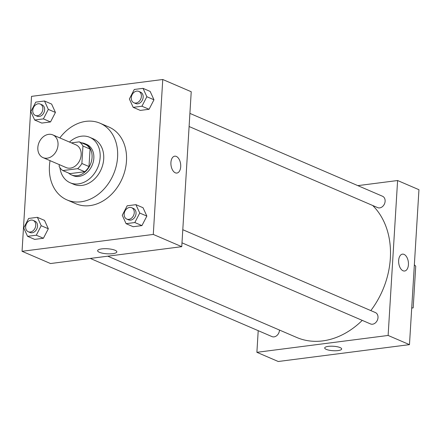 <?xml version="1.0" encoding="UTF-8"?>
<svg xmlns="http://www.w3.org/2000/svg" width="441" height="441" viewBox="0 0 441 441"><rect width="100%" height="100%" fill="white"/><g stroke="black" fill="none" stroke-linecap="round" stroke-linejoin="round"><path stroke-width="0.66" d="M37.832 147.564A12.37 9.647 113.3 0 1 52.815 134.896A12.37 9.647 113.3 0 1 56.79 150.078A12.37 9.647 113.3 0 1 43.042 157.63A12.37 9.647 113.3 0 1 37.832 147.564M52.815 134.896L75.946 144.846A12.37 9.647 113.3 0 1 79.92 160.028A12.37 9.647 113.3 0 1 66.167 167.58L43.042 157.63M79.281 141.853L86.397 144.918A16.615 12.954 113.3 0 1 90.063 149.075L88.994 166.555A16.615 12.954 113.3 0 1 84.76 171.731L69.948 173.633L62.831 170.573L77.644 168.671A16.615 12.954 113.3 0 0 81.877 163.495L82.947 146.01A16.615 12.954 113.3 0 0 79.281 141.853L71.354 142.873M59.276 164.614L59.166 166.417A16.615 12.954 113.3 0 0 62.831 170.573M68.542 173.032A17.012 13.263 -66.7 0 0 71.453 174.901A17.012 13.263 -66.7 0 0 90.361 164.515A17.012 13.263 -66.7 0 0 84.898 143.645A17.012 13.263 -66.7 0 0 81.535 142.823M84.898 143.645L86.673 144.411A17.012 13.263 113.3 0 1 92.136 165.281A17.012 13.263 113.3 0 1 73.228 175.667L71.453 174.901M84.76 171.731L77.644 168.671M90.063 149.075L82.947 146.01M88.994 166.555L81.877 163.495M59.915 167.657A24.746 19.294 -66.7 0 0 70.174 182.772A24.746 19.294 -66.7 0 0 97.676 167.663A24.746 19.294 -66.7 0 0 89.732 137.311A24.746 19.294 -66.7 0 0 81.409 136.203A24.746 19.294 -66.7 0 0 69.491 142.074M70.174 182.772L73.73 184.299A24.746 19.294 -66.7 0 0 101.237 169.195A24.746 19.294 -66.7 0 0 93.288 138.838L89.732 137.311M50.053 160.645A41.757 32.562 -66.7 0 0 67.01 199.927A41.757 32.562 -66.7 0 0 113.42 174.438A41.757 32.562 -66.7 0 0 100.013 123.21A41.757 32.562 -66.7 0 0 85.973 121.347A41.757 32.562 -66.7 0 0 59.833 137.917M100.013 123.21L108.905 127.036A41.757 32.562 113.3 0 1 122.317 178.263A41.757 32.562 113.3 0 1 75.907 203.759L67.01 199.927M133.193 107.345L140.31 110.41L149.052 109.285L153.97 99.782L150.144 91.408L143.027 88.349L134.285 89.468L129.367 98.971L133.193 107.345L141.936 106.22L146.853 96.722L143.027 88.349M126.076 223.664L133.193 226.724L141.936 225.599L146.853 216.101L143.033 207.722L135.916 204.663L127.173 205.787L122.256 215.285L126.076 223.664L134.819 222.54L139.736 213.036L135.916 204.663M153.286 234.43L162.762 79.501L31.526 96.364L22.05 251.293L153.286 234.43L181.753 246.673L191.229 91.745L162.762 79.501M34.663 120.007L41.779 123.072L50.522 121.948L55.439 112.449L51.619 104.07L44.502 101.011L35.76 102.136L30.842 111.634L34.663 120.007L43.405 118.888L48.323 109.385L44.502 101.011M27.551 236.326L34.668 239.386L43.411 238.261L48.328 228.763L44.502 220.384L37.386 217.325L28.643 218.449L23.726 227.947L27.551 236.326L36.294 235.202L41.211 225.704L37.386 217.325M22.05 251.293L50.517 263.542L181.753 246.673M99.379 252.291A9.63 2.525 3.5 0 1 97.626 250.692A9.63 2.525 3.5 0 1 107.395 248.757A9.63 2.525 3.5 0 1 116.848 251.866A9.63 2.525 3.5 0 1 110.068 253.856A9.63 2.525 3.5 0 1 99.379 252.291M170.921 162.514A8.506 4.834 -97.3 0 1 174.73 156.18A8.506 4.834 -97.3 0 1 180.612 164.002A8.506 4.834 -97.3 0 1 176.902 173.054A8.506 4.834 -97.3 0 1 170.921 162.514M174.73 156.18A8.506 4.834 -97.3 0 1 180.612 164.002A8.506 4.834 -97.3 0 1 176.896 173.054M372.706 205.5A77.329 60.296 113.3 0 1 370.815 310.591M362.243 320.375A77.329 60.296 113.3 0 1 296.688 337.453L107.758 256.182M90.278 258.432L271.981 336.593A6.185 4.823 -66.7 0 0 279.473 330.259A6.185 4.823 -66.7 0 0 279.484 330.055M189.906 113.392L382.512 196.245A6.185 4.823 113.3 0 1 384.497 203.836A6.185 4.823 113.3 0 1 377.623 207.612L189.101 126.517M182.789 229.706L375.396 312.564A6.185 4.823 113.3 0 1 377.386 320.149A6.185 4.823 113.3 0 1 370.506 323.926L181.984 242.831M258.211 330.667L256.888 352.315L388.124 335.452L397.6 180.523L357.833 185.633M256.888 352.315L278.238 361.499L409.474 344.636L418.95 189.707L397.6 180.523M403.035 270.768A8.506 4.834 -97.3 0 1 398.631 261.822A8.506 4.834 -97.3 0 1 402.451 254.143A8.506 4.834 -97.3 0 1 408.333 261.96A8.506 4.834 -97.3 0 1 404.623 271.017A8.506 4.834 -97.3 0 1 403.035 270.768M409.474 344.636L388.124 335.452M404.618 271.017A8.506 4.834 82.7 0 0 408.333 261.96A8.506 4.834 82.7 0 0 402.451 254.143M324.692 347.955A8.506 2.233 -176.5 0 0 329.212 350.22A8.506 2.233 -176.5 0 0 338.076 350.578A8.506 2.233 3.5 0 1 329.212 350.226A8.506 2.233 3.5 0 1 324.692 347.955A8.506 2.233 3.5 0 1 333.319 346.251A8.506 2.233 3.5 0 1 341.67 348.996A8.506 2.233 3.5 0 1 338.076 350.578A8.506 2.233 -176.5 0 0 341.67 348.991M411.718 307.983L413.184 307.873L415.736 266.16L414.358 264.826M413.184 307.873L411.712 308.061M33.136 220.379L34.911 221.145A6.185 4.823 113.3 0 1 36.901 228.73A6.185 4.823 113.3 0 1 30.027 232.506L28.246 231.745A6.185 4.823 113.3 0 1 25.644 226.707A6.185 4.823 113.3 0 1 33.136 220.379A6.185 4.823 113.3 0 1 35.12 227.964A6.185 4.823 113.3 0 1 28.246 231.745M34.668 239.386L43.411 238.261L48.328 228.763L41.211 225.704M48.328 228.763L44.502 220.384M43.411 238.261L36.294 235.202M131.661 207.717L133.441 208.477A6.185 4.823 113.3 0 1 135.426 216.068A6.185 4.823 113.3 0 1 128.552 219.844L126.771 219.078A6.185 4.823 113.3 0 1 124.169 214.045A6.185 4.823 113.3 0 1 131.661 207.717A6.185 4.823 113.3 0 1 133.651 215.302A6.185 4.823 113.3 0 1 126.771 219.078M133.193 226.724L141.936 225.599L146.853 216.101L139.736 213.036M146.853 216.101L143.033 207.722M141.936 225.599L134.819 222.54M40.247 104.059L42.027 104.826A6.185 4.823 113.3 0 1 44.012 112.416A6.185 4.823 113.3 0 1 37.138 116.192L35.357 115.426A6.185 4.823 113.3 0 1 32.755 110.393A6.185 4.823 113.3 0 1 40.247 104.059A6.185 4.823 113.3 0 1 42.237 111.65A6.185 4.823 113.3 0 1 35.357 115.426M41.779 123.072L50.522 121.948L55.439 112.449L48.323 109.385M55.439 112.449L51.619 104.07M50.522 121.948L43.405 118.888M138.777 91.397L140.558 92.163A6.185 4.823 113.3 0 1 142.542 99.754A6.185 4.823 113.3 0 1 135.668 103.53L133.888 102.764A6.185 4.823 113.3 0 1 131.286 97.731A6.185 4.823 113.3 0 1 138.777 91.397A6.185 4.823 113.3 0 1 140.762 98.988A6.185 4.823 113.3 0 1 133.888 102.764M140.31 110.41L149.052 109.285L153.97 99.782L146.853 96.722M153.97 99.782L150.144 91.408M149.052 109.285L141.936 106.22"/></g></svg>
